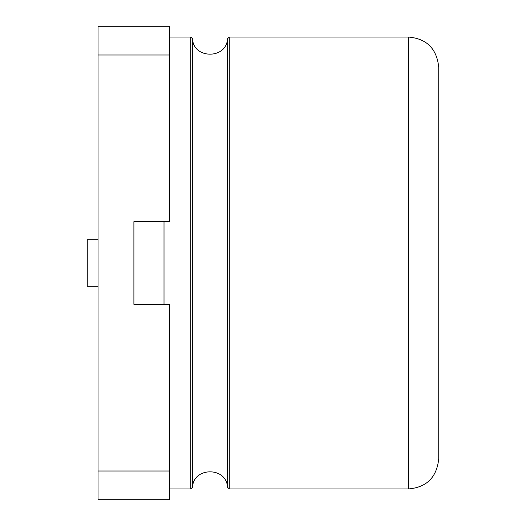 <?xml version="1.0" encoding="UTF-8"?>
<svg xmlns="http://www.w3.org/2000/svg" width="526" height="526" viewBox="0 0 526 526"><rect width="100%" height="100%" fill="white"/><g stroke="black" fill="none" stroke-linecap="round" stroke-linejoin="round"><path stroke-width="0.79" d="M133.893 304.357L133.893 221.643L133.893 304.357L169.753 304.357L169.753 499.7L98.027 499.7L98.027 471.007L169.753 471.007M98.027 239.692L98.027 286.308L87.27 286.308L87.27 239.692L98.027 239.692L98.027 26.3L169.753 26.3L169.753 221.643L133.893 221.643M98.027 286.308L98.027 471.007M438.73 458.817L438.73 67.183C436.777 48.721 426.737 38.674 408.603 37.057L408.603 488.943C426.737 487.326 436.777 477.279 438.73 458.817M169.753 488.943L190.793 488.943L190.793 37.057L169.753 37.057M164.013 304.357L164.013 221.643M190.793 488.943L192.542 487.346L192.542 38.654L190.793 37.057M192.542 487.346C193.062 466.95 226.548 466.352 227.541 487.346L227.541 38.654C226.548 59.648 193.062 59.05 192.542 38.654M98.027 54.993L169.753 54.993M227.541 487.346L229.29 488.943L229.29 37.057L227.541 38.654M229.29 488.943L408.603 488.943M229.29 37.057L408.603 37.057"/></g></svg>
